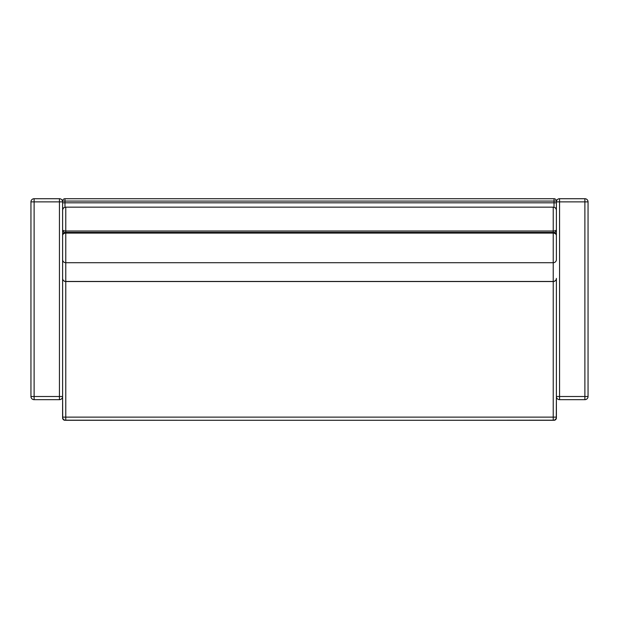 <?xml version="1.0" encoding="UTF-8"?>
<svg xmlns="http://www.w3.org/2000/svg" width="619" height="619" viewBox="0 0 619 619"><rect width="100%" height="100%" fill="white"/><g stroke="black" fill="none" stroke-linecap="round" stroke-linejoin="round"><path stroke-width="0.93" d="M64.98 420.185L197.523 420.286M554.02 420.286A2.375 2.375 0 0 0 556.396 417.91A2.375 2.375 0 0 1 554.02 420.286L421.477 420.286L554.02 420.185M64.98 420.286A2.375 2.375 0 0 1 62.604 417.91A2.375 2.375 0 0 0 64.98 420.286M62.705 417.91L62.604 396.508L62.604 417.121A3.165 3.165 0 0 0 65.769 420.286L553.231 420.286L553.231 417.121L65.769 417.121L65.769 420.286A3.165 3.165 0 0 1 62.604 417.121L65.769 417.121L65.769 281.452A3.165 3.08 180 0 1 62.604 278.372A3.165 3.165 0 0 0 65.769 281.537L65.769 262.719A3.165 3.08 180 0 1 62.604 259.64L62.604 278.372M556.396 417.91L556.396 396.508L556.295 417.91M556.396 223.026L556.396 201.09A2.375 2.375 0 0 0 554.02 198.714L554.02 201.09L556.396 201.09M62.604 201.09L64.98 201.09L64.98 198.714A2.375 2.375 0 0 0 62.604 201.09L62.604 223.026M554.02 198.714L64.98 198.714M556.396 278.372A3.165 3.08 180 0 1 553.231 281.452L553.231 281.537A3.165 3.165 0 0 0 556.396 278.372L556.396 417.121L556.396 396.508L559.561 396.508L559.561 399.673L584.885 399.673L584.885 396.508L588.05 396.508L588.05 201.879L584.885 201.879L584.885 198.714L559.561 198.714L559.561 201.879L556.396 201.879A3.165 3.165 0 0 1 559.561 198.714A3.165 3.165 0 0 0 556.396 201.879M554.353 232.597A3.165 3.08 -0 0 0 556.396 229.719A3.165 1.3 180 0 1 553.231 231.019L553.231 417.121L556.396 417.121A3.165 3.165 0 0 1 553.231 420.286L65.769 420.286M62.604 210.708L62.604 235.56A3.165 2.468 -0 0 1 65.769 233.092L65.769 231.019A3.165 1.3 180 0 1 62.604 229.719A3.165 3.08 -0 0 0 64.647 232.597M556.396 249.163L556.396 210.708M556.396 229.719L556.396 259.64A3.165 3.08 -0 0 1 553.231 262.719L65.769 262.719L65.769 233.092L553.231 233.092A3.165 2.468 -0 0 1 556.396 235.56A3.165 3.165 0 0 0 553.231 232.396L65.769 232.396A3.165 3.165 0 0 0 62.604 235.56L62.604 259.64M202.274 420.286L292.748 420.286M325.416 420.286L416.726 420.286M59.439 198.714A3.165 3.165 0 0 1 62.604 201.879L59.439 201.879L59.439 198.714L34.115 198.714L34.115 201.879L30.95 201.879L30.95 396.508L34.115 396.508L34.115 399.673L59.439 399.673L59.439 396.508L62.604 396.508L62.604 202.823L64.98 202.823L64.98 201.09L554.02 201.09L554.02 202.823L556.396 202.823M30.95 396.508A3.165 3.165 0 0 0 34.115 399.673L59.439 399.673A3.165 3.165 0 0 0 62.604 396.508M34.115 198.714A3.165 3.165 0 0 0 30.95 201.879A3.165 3.165 0 0 1 34.115 198.714M588.05 201.879A3.165 3.165 0 0 0 584.885 198.714M584.885 399.673A3.165 3.165 0 0 0 588.05 396.508A3.165 3.165 0 0 1 584.885 399.673L559.561 399.673A3.165 3.165 0 0 1 556.396 396.508M555.676 208.324A2.375 2.306 -0 0 0 556.396 206.669M64.98 207.264L64.98 202.823L554.02 202.823L554.02 207.264M63.324 208.324A2.375 2.306 180 0 1 62.604 206.669M556.396 210.328C556.21 208.41 555.15 207.357 553.231 207.164L553.231 231.019L65.769 231.019L65.769 207.164C63.85 207.357 62.79 208.41 62.604 210.328M553.231 281.452L65.769 281.452M34.115 396.508L34.115 201.879L59.439 201.879L59.439 396.508L34.115 396.508M559.561 396.508L559.561 201.879L584.885 201.879L584.885 396.508L559.561 396.508M553.231 207.164L65.769 207.164M65.769 281.537L553.231 281.537"/></g></svg>
